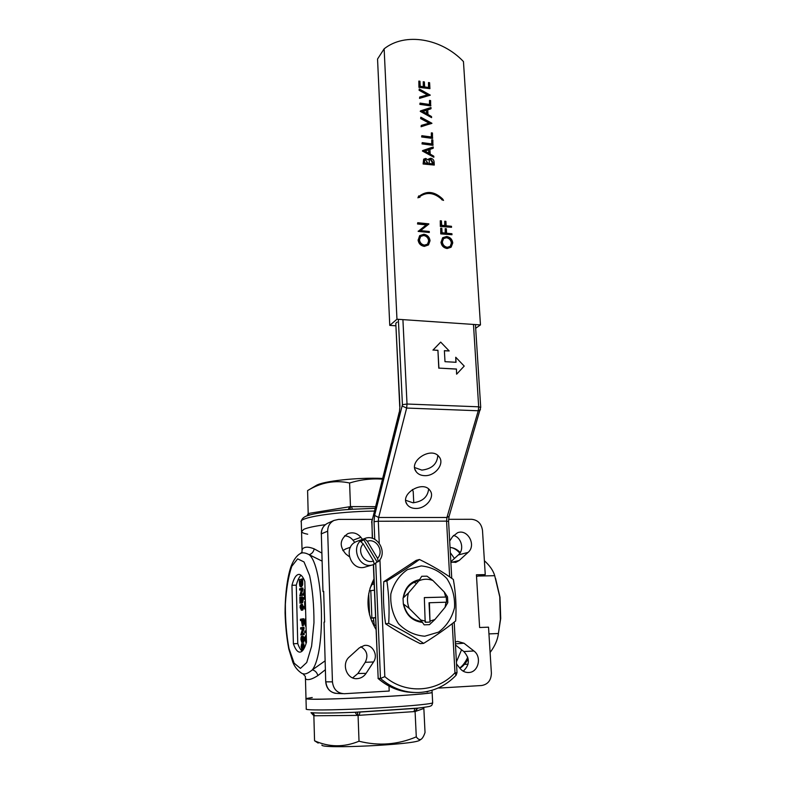 <?xml version="1.0" encoding="UTF-8"?>
<svg xmlns="http://www.w3.org/2000/svg" width="786" height="786" viewBox="0 0 786 786"><rect width="100%" height="100%" fill="white"/><g stroke="black" fill="none" stroke-linecap="round" stroke-linejoin="round"><path stroke-width="1.18" d="M423.978 707.4L423.683 708.51L423.821 707.42M417.769 708.147L415.087 711.517L413.996 711.615L414.831 708.451M312.435 712.755C319.686 713.246 333.844 713.089 354.918 712.283L418.221 708.088M417.199 708.166L415.087 711.517L416.285 736.865C417.926 739.184 419.488 740.019 420.972 739.371C422.455 738.447 423.811 736.158 425.03 732.503L423.851 708.432M415.421 708.392L359.752 712.087M313.005 712.814L314.695 715.761L313.86 715.741L310.991 712.656L311.954 712.745C319.214 713.266 333.637 713.108 355.213 712.273L354.987 712.283M359.998 712.077L359.202 715.299L357.178 715.388L355.115 712.283M357.335 712.126L358.072 715.348L359.015 741.227C378.695 746.16 397.785 744.706 416.285 736.865M308.299 699.088C323.144 700.414 432.909 694.48 432.143 692.446L432.143 692.446C430.708 693.517 400.074 695.944 365.519 697.624C330.945 699.304 303.799 699.678 305.99 698.567L308.299 699.088M427.741 691.827L425.874 691.788M312.248 697.506L305.99 698.567L305.449 678.308M419.911 740.078L419.488 740.353C414.104 744.725 321.081 749.196 321.896 745.049M313.86 715.741L314.557 740.776C329.049 747.29 343.865 747.437 359.015 741.227M318.192 743.084L314.557 740.776M456.411 661.861L461.569 649.767L456.411 661.861M454.446 558.453L450.319 552.676L454.446 558.453M495.573 578.447L499.984 597.272L500.711 618.435L498.137 635.196M478.33 576.04L494.708 575.696C493.254 570.636 489.816 565.645 484.392 560.732M488.951 633.899L498.412 633.506L500.377 619.397L499.768 596.869L494.708 575.696M464.438 664.357L468.073 664.17M490.11 652.478C494.905 646.092 497.676 639.765 498.412 633.506M373.556 564.594L378.174 678.446L373.37 564.653M414.026 692.486C400.722 692.27 388.775 687.593 378.174 678.446L380.463 678.446C391.772 688.153 404.485 692.849 418.614 692.525C433.253 691.749 445.75 685.982 456.106 675.223L457.01 672.659L454.976 672.796L456.057 675.272M375.737 563.198L380.463 678.446L384.816 676.638C405.576 694.598 437.154 692.387 454.976 672.796L452.255 623.632M456.735 374.077L464.212 366.08L455.742 357.257L456.037 362.287L445.004 361.688L444.375 350.664L449.189 350.949L440.691 342.097L433.076 350.016L437.93 350.291L438.922 368.103L456.44 369.017L456.597 374.165L456.44 369.017M438.922 368.103L456.302 369.106M437.93 350.291L438.785 368.202M433.076 350.016L437.802 350.389M440.691 342.097L432.948 350.104M449.189 350.949L444.385 350.772M455.742 357.257L455.9 362.277M415.686 508.454C425.865 508.876 435.365 497.057 430.011 490.484C422.976 479.686 399.229 494.188 407.079 504.474C408.946 507.049 411.815 508.375 415.686 508.454M424.705 475.658C435.267 476.237 445.014 463.563 439.089 456.784C431.396 445.849 407.747 461.382 416.226 471.767C418.142 474.243 420.962 475.54 424.705 475.658M405.743 500.318L412.955 502.785C422.465 501.645 427.692 497.066 428.635 489.039M414.684 467.582L421.866 470.107C431.838 468.918 437.154 464.045 437.812 455.487M348.257 509.515L349.613 506.744L350.468 506.626L351.548 506.606L352.334 509.23M352.619 509.24L347.648 509.583M382.33 479.136C371.247 478.389 360.342 479.676 349.603 482.997L350.468 506.626L349.976 509.397M306.923 515.97L308.191 513.543L308.986 513.386L308.426 515.439M302.05 550.328L301.549 531.749L303.71 529.351C307.385 527.691 314.596 526.139 325.355 524.694C314.596 526.139 307.385 527.691 303.71 529.351L301.549 531.749C302.06 532.692 304.113 533.517 307.709 534.225M315.913 485.66L316.11 485.542C322.859 481.091 357.453 477.299 382.507 478.428M413.76 502.765L413.21 491.555L412.365 489.511M308.191 513.543L307.591 490.592C320.983 482.388 334.993 479.853 349.603 482.997M364.9 539.058L360.803 541.701L363.23 543.902L373.488 561.017L374.175 564.368L373.468 564.623C358.367 570.381 349.122 543.971 364.331 538.675C376.818 532.947 388.579 552.411 378.243 561.685L377.565 558.345L367.327 541.249L364.9 539.058M378.243 561.685L377.113 562.019L363.8 539.795M374.136 564.191L377.113 562.019M363.23 543.902C356.274 550.848 364.439 564.495 373.488 561.017M377.565 558.345C384.403 551.359 376.337 537.899 367.327 541.249M372.564 564.888L365.795 566.844C350.939 572.513 341.89 546.604 356.854 541.397L357.571 541.132M345.968 548.815L342.843 550.583M395.81 323.527L399.936 406.303L399.327 412.984L371.955 521.305L372.309 538.312M429.932 88.651L419.164 87.04L418.84 81.086L419.95 81.253L420.225 86.264L423.546 86.755L423.261 81.754L424.371 81.921L424.646 86.922L428.783 87.541L428.498 82.54L429.598 82.707L429.932 88.651L418.928 87.364L418.84 81.086M423.281 86.715L423.261 81.754M428.517 87.501L428.498 82.54M430.306 95.145L419.773 98.053L419.714 97.032L428.026 94.742L419.331 89.958L419.272 88.946L430.306 95.145L419.528 98.378L419.714 97.032M427.476 94.9L419.085 90.282L419.272 88.946M430.895 105.609L420.097 104.057L420.048 103.104L429.745 104.499L429.51 100.412L430.61 100.579L430.649 105.923L419.852 104.381L420.048 103.104M429.47 104.459L429.51 100.412M426.562 113.636L426.376 110.295L422.848 111.435M426.621 109.981L422.593 111.278L426.837 113.793L426.376 110.295M420.481 111.042L431.583 117.625L420.235 111.357M420.471 110.905L431.013 107.515L430.816 108.861L427.712 109.863M431.072 108.556L427.702 109.637L427.977 114.471L431.524 116.583L431.583 117.625M431.907 123.382L421.325 126.448L421.267 125.406L429.618 122.999L420.874 118.244L420.815 117.212L431.907 123.245L421.08 126.743L421.267 125.406M429.087 123.147L420.628 118.558L420.815 117.212M432.752 138.11L421.876 136.676L421.827 135.703L431.583 137L431.347 132.863L432.457 133.011L432.497 138.405L421.63 136.97L421.827 135.703M431.317 136.961L431.347 132.863M433.145 145.027L422.259 143.612L422.21 142.639L431.976 143.917L431.74 139.761L432.85 139.908L432.89 145.322L422.013 143.907L422.21 142.639M431.71 143.877L431.74 139.761M428.773 153.26L428.586 149.841L425 151.059M428.832 149.546L424.774 150.922L429.048 153.427L428.586 149.841M422.652 150.716L433.843 157.249L422.396 151.01M422.642 150.578L433.253 146.962L433.066 148.318L429.932 149.379M433.312 148.023L429.922 149.173L430.197 154.095L433.784 156.188L433.843 157.249M432.84 163.91L430.63 159.519L429.372 159.892M427.672 163.272L425.59 159.725L424.607 159.961M433.037 162.555L430.885 159.234L429.51 159.725L429.058 163.439L433.115 163.94L432.781 162.84M425.835 159.43L424.725 159.794L424.43 162.869L427.938 163.301L425.59 159.725M423.359 163.714L423.782 159.106L425.766 158.458L428.164 160L428.724 158.929L430.826 158.251C432.85 158.762 433.941 160.049 434.118 162.113L434.285 165.06L423.114 163.999L423.644 159.273M428.065 159.863L428.586 159.106M434.285 165.06L423.114 163.999M442.017 199.467L443.54 200.391L442.606 198.946C434.471 191.312 426.641 190.438 419.115 196.313L418.712 195.891L418.172 197.581L419.989 197.266L419.488 196.736C426.778 191.342 434.353 192.197 442.213 199.28L441.761 199.732L443.54 200.391M419.508 196.755C426.778 191.646 434.265 192.57 441.948 199.536M419.989 197.266L418.172 197.581M418.712 195.891L417.926 197.856M451.537 227.301L440.592 226.191L440.278 220.758L441.408 220.866L441.663 225.297L445.033 225.641L444.778 221.22L445.898 221.338L446.153 225.759L451.478 226.299L451.537 227.301L440.327 226.447L440.278 220.758M444.758 225.621L444.778 221.22M451.979 234.729L441.015 233.648L440.71 228.195L441.83 228.313L442.086 232.754L445.466 233.088L445.21 228.647L446.33 228.765L446.595 233.206L451.921 233.737L451.979 234.729L440.759 233.894L440.71 228.195M445.19 233.059L445.21 228.647M450.182 246.47L451.37 243.09C450.977 240.103 449.327 238.315 446.438 237.736L443.491 238.59M451.636 242.845C451.243 239.858 449.592 238.07 446.703 237.49L443.638 238.443L442.341 241.95C442.773 244.937 444.434 246.716 447.322 247.285L450.29 246.372L451.37 243.09M441.211 241.892L442.744 237.696L446.645 236.488C450.172 237.156 452.215 239.298 452.756 242.913L451.135 247.148L447.391 248.288C443.844 247.649 441.781 245.517 441.211 241.892L442.587 237.853M451.036 247.236L447.126 248.533C443.579 247.885 441.526 245.763 440.956 242.137M429.264 231.477L429.313 232.489L418.172 231.389L426.533 224.619L417.769 223.725L417.72 222.713L428.842 223.853L420.52 230.612L429.264 231.477M429.313 232.489L418.162 231.172M426.218 224.865L417.523 223.981L417.72 222.713M428.851 224.079L420.589 230.612M427.525 244.21L428.665 240.909C428.272 237.893 426.611 236.095 423.674 235.515L420.579 236.458M428.91 240.663C428.527 237.647 426.867 235.849 423.929 235.26L420.726 236.301L419.469 239.75C419.901 242.756 421.581 244.554 424.509 245.124L427.633 244.122L428.665 240.909M418.329 239.691L419.783 235.584L423.88 234.248C427.466 234.926 429.52 237.087 430.05 240.732L428.508 244.878L424.568 246.146C420.972 245.487 418.889 243.346 418.329 239.691L419.616 235.751M428.419 244.967L424.322 246.391C420.716 245.733 418.643 243.591 418.073 239.946M397.215 322.044L396.016 323.066M384.138 48.83L396.959 319.224L480.462 324.913L463.455 61.563C441.624 38.435 405.124 32.01 384.138 48.83L377.545 59.029L389.768 325.394L395.918 325.797M396.959 319.224L389.768 325.394M480.462 324.913L475.677 328.283M413.721 582.475L415.539 582.937M374.156 583.998L372.652 584.362M375.826 625.135L374.303 625.351L373.419 618.042M424.754 636.208L438.578 632.121C446.625 626.069 451.94 617.914 454.524 607.666C455.065 597.036 452.49 587.299 446.792 578.476C439.57 571.078 431.052 566.893 421.247 565.93L407.433 569.614C399.219 575.431 393.688 583.507 390.848 593.862C390.131 604.719 392.695 614.691 398.541 623.77C406.018 631.315 414.753 635.461 424.754 636.208M422.563 622.453C412.237 621.166 405.822 614.996 403.336 603.953L403.031 598.107L408.474 592.949C406.932 598.136 407.168 603.284 409.201 608.403L403.306 603.933M403.179 597.979C404.839 587.692 410.341 581.552 419.695 579.567M383.784 581.679L416.177 560.379L419.469 559.485C410.272 566.126 399.416 573.279 386.889 580.933L383.784 581.679C382.969 595.906 383.558 609.946 385.572 623.809C395.771 630.647 407.335 637.259 420.255 643.646L423.634 643.37C436.053 635.628 446.733 628.152 455.674 620.93C456.528 606.763 455.752 592.949 453.355 579.478C443.736 572.503 432.438 565.832 419.469 559.485M386.889 580.933C388.923 594.668 389.532 608.816 388.706 623.377C401.911 629.92 413.554 636.581 423.634 643.37M388.706 623.377L385.572 623.809M417.258 581.1C409.634 583.536 405.065 589.048 403.562 597.625M403.699 604.218C406.156 614.534 412.218 620.311 421.895 621.52M421.738 576.276L427.004 576.167L432.88 580.51C428.124 578.702 423.448 578.81 418.85 580.825L421.738 576.276M445.701 596.987L444.267 592.005L447.509 596.869L447.824 602.597L445.092 607.273L445.986 602.204L446.546 602.243L446.261 597.036L424.332 597.586L425.177 622.266L430.011 622.09L429.018 602.764L445.986 602.204M446.261 597.036L424.332 597.645M430.011 622.09L429.411 602.695M444.267 592.005L432.88 580.51M418.85 580.825L408.474 592.949M409.201 608.403L420.785 620.016L425.511 621.156M445.092 607.273L434.904 619.515L429.48 624.644L424.155 624.841L420.785 620.016M434.904 619.515L430.345 620.979M374.028 580.775L370.029 588.203M373.733 620.881L371.562 620.95M325.355 669.741L317.888 675.587C313.418 678.416 310.048 679.752 307.778 679.585C305.882 679.693 305.086 678.682 305.4 676.53L303.042 673.887M322.044 561.096L309.104 554.661C305.646 552.853 302.924 552.401 300.93 553.285L300.625 553.413C297.059 555.211 293.993 559.21 291.449 565.409C288.069 573.868 285.082 591.691 285.082 612.982C285.465 625.911 286.694 637.908 288.786 648.981L292.805 662.117C294.681 666.97 297.786 670.772 302.119 673.523L304.103 673.985C306.176 674.064 308.918 672.698 312.327 669.878C315.088 670.527 316.945 672.433 317.888 675.587M302.109 552.578C301.667 550.013 302.364 548.402 304.211 547.744C306.393 546.722 309.723 547.105 314.213 548.874C313.467 552.018 311.767 553.953 309.104 554.661C323.508 565.792 326.278 651.417 312.327 669.878L325.08 660.869M301.873 552.194L300.488 553.482M314.213 548.874L321.798 553.039M301.097 646.701L301.706 643.714L301.883 648.519L302.276 645.935L302.983 647.929L302.875 643.705L303.583 646.397L303.023 649.138L302.502 647.9L301.903 649.717L301.097 646.701M301.706 643.714L302.6 643.675L302.276 645.935L303.268 645.935M301.775 644.913L302.659 644.874M302.276 645.984L302.315 647.379M301.372 646.711L302.266 646.682M303.278 645.994L302.561 646.033M302.561 646.2L303.288 646.171M302.875 643.705L303.769 643.665L304.428 647.802M303.583 646.397L304.477 646.357M303.023 649.138L303.71 649.108M303.229 649.128L301.942 649.717M302.148 638.261L302.188 640.551M301.185 639.519L301.785 641.297L302.256 639.342L301.696 637.466L301.185 639.519L302.079 639.48M302.846 642.26L303.013 638.419L302.286 637.397L301.824 642.496L300.91 639.647C300.959 637.259 301.323 636.12 302.001 636.218L303.062 637.102L303.406 639.47L302.846 642.26L303.73 642.221L304.3 639.44L303.946 637.063L302.158 636.208L303.042 636.179M302.551 639.637L303.121 639.608M303.003 642.25L301.824 642.496M303.062 637.102L303.946 637.063M303.406 639.47L304.3 639.44M300.665 629.095L300.635 627.788L303.082 627.395L301.402 633.536L303.239 633.28L303.278 634.597L300.822 634.941L302.492 628.81L300.665 629.095L302.453 628.918M303.082 627.395L303.976 627.356L304.015 628.751L302.325 633.408M303.121 628.79L304.015 628.751M303.239 633.28L304.133 633.241L304.162 634.567L300.822 634.941M303.278 634.597L304.162 634.567M301.726 620.301L302.246 624.516L302.61 620.134L301.726 620.301L302.61 620.272M301.785 622.541L302.669 622.512M302.856 618.769L302.335 625.833L301.441 620.351L300.449 620.527L300.409 619.23L303.75 618.739L303.848 623.553L303.219 625.794L302.335 625.833L303.219 625.794M302.964 623.583L303.848 623.553M301.451 620.478L300.449 620.527M301.844 605.544L301.235 607.421L301.647 608.914M301.264 605.456L300.36 607.45L301.077 609.042L302.266 607.008L301.637 605.446M300.36 607.45L301.235 607.421M302.237 604.228L303.435 606.93C303.347 609.229 302.954 610.309 302.266 610.172L301.284 610.221M302.541 606.959C302.453 609.258 302.07 610.339 301.382 610.201L300.075 607.509L300.262 605.397L301.5 604.247L302.541 606.959L303.435 606.93M301.382 610.201L302.266 610.172M300.193 598.677L299.997 603.255L299.839 597.252L301.677 601.536L301.588 596.918L302.355 599.708L301.686 602.724L300.193 598.677M299.957 597.242L300.94 597.291L302.05 600.543M300.802 599.266L301.686 599.237M301.588 596.918L302.472 596.898L303.239 599.689L302.639 602.695L301.726 602.724M302.355 599.708L303.239 599.689M301.755 602.724L302.639 602.695M301.156 601.988L301.185 603.157M299.653 590.08L299.623 588.793L302.05 588.105L300.39 594.383L302.197 593.902L302.237 595.208L299.81 595.837L301.46 589.579L299.653 590.08L301.382 589.824M302.05 588.105L302.934 588.085L302.964 589.461L301.343 594.128M302.079 589.48L302.964 589.461M302.197 593.902L303.082 593.882L303.121 595.179L299.81 595.837M302.237 595.208L303.121 595.179M301.569 580.54L300.576 580.844L301.097 585.305M299.702 580.864L300.566 585.531L301.608 582.151L301.559 580.294L300.576 580.844M299.977 584.853L300.851 584.833M299.751 582.74L300.625 582.721M301.804 578.909L301.755 585.079L300.606 586.818C299.928 586.729 299.545 585.432 299.476 582.927L299.387 579.655L302.689 578.889L302.639 585.059L301.392 586.788M301.893 583.684L302.777 583.664M301.755 585.079L302.639 585.059M300.802 586.798L301.677 586.778M306.294 637.593L306.353 640.973M306.344 637.81L305.833 636.994L305.223 639.421L305.882 641.523L306.422 640.669M305.223 639.421L306.127 639.382M305.99 642.938L304.889 639.568C304.948 636.758 305.39 635.412 306.196 635.52L306.285 635.51M306.196 632.249L304.742 632.465L304.703 631.05L306.157 630.834M304.742 632.465L306.196 632.347M306 624.968L305.381 625.99L304.437 622.522L305.165 618.965L304.772 622.512L305.41 624.575L305.842 621.52M305.165 618.965L305.842 618.946M305.243 620.37L305.872 620.341M305.882 620.714L305.813 623.799M304.772 622.512L305.666 622.483M305.449 625.99L306.029 625.97M305.44 604.238L305.499 606.212M305.528 607.607L304.83 609.17L304.044 606.527L304.752 606.37L304.624 601.624L305.371 601.526M304.997 601.536L305.39 602.508M304.83 609.17L305.577 609.15M304.084 607.922L304.801 607.902M305.322 599.806L303.838 598.627L303.809 597.478L305.292 598.647M303.809 597.478L305.273 597.91M305.204 595.513L304.565 596.574L303.661 593.224L304.379 589.638L303.995 593.184L304.624 595.169L305.047 592.104M304.379 589.638L305.047 589.618M304.457 591.013L305.086 591.003M305.096 591.386L305.017 594.413M303.995 593.184L304.88 593.165M388.982 686.05L389.198 691.041L344.258 693.724C337.302 693.262 333.372 689.302 332.449 681.865L327.664 531.179L321.346 533.851L322.967 591.553L323.685 591.642M438.195 687.996L439.728 688.025L439.688 687.308M476.522 576.413L485.257 574.605L476.424 574.782L479.617 627.513L488.528 627.169L491.388 673.042C491.221 680.254 487.959 684.41 481.622 685.52L439.728 688.025M325.718 681.806L324.038 622.158L325.718 681.806C326.328 688.123 329.56 691.965 335.435 693.34M372.171 519.369L338.57 519.399L333.991 520.43C329.835 522.651 327.723 526.227 327.664 531.179M485.257 574.605L482.496 530.442C481.464 523.673 477.829 519.959 471.59 519.291L448.59 519.31M359.34 647.861L349.406 656.87C340.937 663.816 346.852 679.949 357.424 678.623C361.039 678.259 363.928 676.51 366.08 673.356L373.537 661.95C378.547 654.944 372.328 643.891 364.282 645.493L359.34 647.861M360.813 646.75C366.964 650.376 368.438 655.563 365.235 662.313L357.905 673.494L352.668 677.866M362.484 539.353L360.872 537.28C357.208 533.085 352.855 531.876 347.815 533.655C339.758 539.363 339.08 546.123 345.791 553.943L349.249 556.645M344.573 535.826C347.962 535.993 350.782 537.457 353.012 540.198L354.781 542.468M450.85 562.108L455.919 562.304L459.211 560.467L468.053 552.42C476.65 545.356 467.749 528.664 457.56 532.721L452.559 536.651L449.68 541.063M453.463 535.462C461.52 537.211 464.654 549.689 458.326 554.945L450.83 561.735M456.528 663.924L459.987 668.365C462.374 671.273 465.302 672.649 468.79 672.511C478.458 672.335 482.083 656.742 473.889 650.975L463.956 643.213L457.57 641.396L455.3 642.024M455.467 645.011L463.858 651.555C470.018 658.462 469.812 665.015 463.219 671.195M323.105 591.475L323.675 591.327L324.618 622.06L324.038 622.158M306.471 642.27L304.83 581.434C303.072 576.973 301.176 574.635 299.142 574.399C296.302 574.35 293.895 577.985 291.95 585.285L293.375 643.754C295.241 649.128 297.354 651.928 299.682 652.144C302.286 652.144 304.546 648.853 306.471 642.27M301.048 575.264C299.191 576.924 297.599 580.225 296.283 585.187L291.95 585.285M296.283 585.187L297.766 643.567L293.375 643.754M373.959 579.007C365.382 595.916 366.06 612.716 375.993 629.399M297.766 643.567C299.063 647.3 300.517 649.806 302.119 651.103M369.312 590.836L374.411 590.198M375.521 617.639L371.876 617.894L370.786 590.502M370.511 618.11L371.876 617.894M375.531 617.767L370.54 618.209M368.713 593.646L369.548 614.907M423.683 708.51L415.273 711.477M413.996 711.615L359.202 715.299M357.178 715.388L314.695 715.761M305.99 698.774L306.265 708.972C304.074 710.377 331.289 710.289 365.942 708.599C400.565 706.928 431.249 704.207 432.664 702.841L432.654 702.527M459.692 667.982C462.689 665.87 465.381 662.284 467.768 657.214M459.839 553.206C456.725 549.64 453.542 547.734 450.309 547.488L450.309 547.488C453.836 547.744 457.157 549.424 460.262 552.529M399.327 412.984L399.936 406.303M448.58 521.423L446.576 521.138L446.939 517.473L478.271 410.764L478.674 406.814L480.708 407.443M374.598 515.429L378.656 517.483L378.312 521.236L374.038 521.678L374.598 515.429L402.422 404.702L407.02 404.024L478.674 406.814L473.477 324.441M402.304 406.048L406.647 408.062L478.271 410.764L480.472 409.781M371.847 522.552L372.485 538.361M399.19 412.345L371.955 521.305M402.913 319.637L407.02 404.024L406.647 408.062L378.656 517.483L446.939 517.473L449.091 516.304M402.422 404.702L398.355 319.322M449.661 576.885L446.576 521.138L378.312 521.236L379.235 543.126M374.755 539.304L374.038 521.678M379.923 559.642L384.816 676.638M351.548 506.606L375.364 506.685M308.986 513.386L349.613 506.744M374.274 511.047C335.789 511.568 297.639 517.601 301.293 522.042L301.529 531.002M302.944 622.198L303.838 622.168M300.065 597.321L300.94 597.291M301.893 582.053L302.767 582.033M322.967 591.534L321.346 533.851C321.415 528.988 323.488 525.461 327.585 523.28L328.067 523.063M332.449 681.865L325.856 681.826C326.75 689.125 330.621 693.006 337.459 693.458L342.627 693.665M357.905 673.494L366.08 673.356M365.235 662.313L373.537 661.95M353.012 540.198L360.872 537.28M451.606 562.344L459.211 560.467M458.326 554.945L468.053 552.42M463.858 651.555L473.889 650.975M455.408 643.852L463.956 643.213M297.629 558.856L291.753 566.333C288.452 576.059 286.32 588.665 285.377 604.139C285.259 620.174 286.468 634.96 288.993 648.499L294.121 663.168L300.439 668.385L306.717 662.519L311.6 646.239L313.968 622.787C314.017 605.132 312.573 589.382 309.625 575.539L304.005 561.931L297.629 558.856M432.025 690.295L432.664 702.841C432.153 704.855 431.622 705.828 431.052 705.769C429.687 706.025 433.99 706.113 418.005 708.117M419.488 740.353L420.972 739.371M459.889 668.238C463.042 666.332 465.813 663.227 468.201 658.914M500.711 618.435L500.377 619.397M399.73 406.539L395.8 323.37M451.754 578.339L448.58 521.373L449.032 516.53L480.708 407.315L475.442 324.579M378.027 678.426C386.791 686.04 396.684 690.58 407.708 692.063M454.19 622.109L457.01 672.659M371.67 522.661L371.857 520.607M406.067 502.333L407.079 504.474M415.037 469.399L416.226 471.767M351.391 509.289L374.951 508.346M301.254 521.285C301.962 518.229 304.624 516.196 309.262 515.184C310.873 514.29 328.892 510.723 349.367 509.426L348.768 509.475M316.11 485.542L307.591 490.592M356.854 541.397L364.331 538.675M345.437 549.011L350.477 547.223M302.384 604.228L301.5 604.247M299.918 597.232L300.792 597.213M301.48 586.798L300.694 586.818M321.219 533.94C321.278 529.076 323.4 525.52 327.585 523.28L333.991 520.43M355.95 678.623L357.424 678.623M455.349 562.442L455.919 562.304M467.758 672.521L468.79 672.511"/></g></svg>
